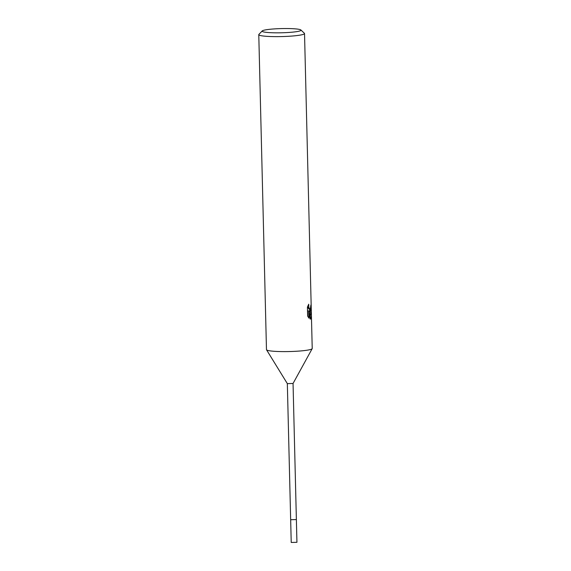 <?xml version="1.0" encoding="UTF-8"?>
<svg xmlns="http://www.w3.org/2000/svg" width="571" height="571" viewBox="0 0 571 571"><rect width="100%" height="100%" fill="white"/><g stroke="black" fill="none" stroke-linecap="round" stroke-linejoin="round"><path stroke-width="0.86" d="M290.668 519.724L296.378 519.567L290.668 519.724L291.217 542.45L296.934 542.307L296.378 519.567L290.66 519.71L287.334 383.619L266.536 349.802M296.378 519.567L293.051 383.476L287.334 383.626M312.18 348.667A22.883 2.47 178.6 0 1 283.023 351.6M310.41 311.323L309.411 311.288L310.431 312.394L311.416 315.527L310.595 319.061L310.139 319.061L308.74 310.902L308.918 318.168L307.633 316.056L307.412 307.091L308.747 304.186L308.775 307.212L309.632 308.961L310.346 308.911L310.881 305.028A22.883 2.47 -1.4 0 0 311.124 304.757L310.41 311.323M300.888 29.985L304.386 33.268A22.883 2.47 178.6 0 1 304.529 33.539A22.883 2.47 178.6 0 1 303.636 34.246A22.883 2.47 178.6 0 1 278.491 36.623A22.883 2.47 178.6 0 1 258.777 34.653A22.883 2.47 178.6 0 1 258.906 34.381L262.232 30.927A19.45 2.098 178.6 0 1 262.881 30.556A19.45 2.098 178.6 0 1 283.202 28.55A19.45 2.098 178.6 0 1 300.888 29.985A19.45 2.098 178.6 0 1 300.253 30.813A19.45 2.098 178.6 0 1 277.834 32.833A19.45 2.098 178.6 0 1 262.232 30.927M311.416 315.527L312.223 348.51A22.883 2.47 178.6 0 1 311.331 349.224A22.883 2.47 178.6 0 1 286.185 351.6A22.883 2.47 178.6 0 1 266.471 349.63L258.777 34.653M308.811 311.288L309.411 311.288M309.332 311.288L309.967 309.111L308.882 309.104L307.555 306.67M310.046 318.425L310.253 314.685L308.932 311.909M307.748 316.32L307.619 310.888L308.74 310.902M310.26 314.964L311.402 314.971M293.044 383.491L312.173 348.688M311.402 314.814L304.529 33.539"/></g></svg>
